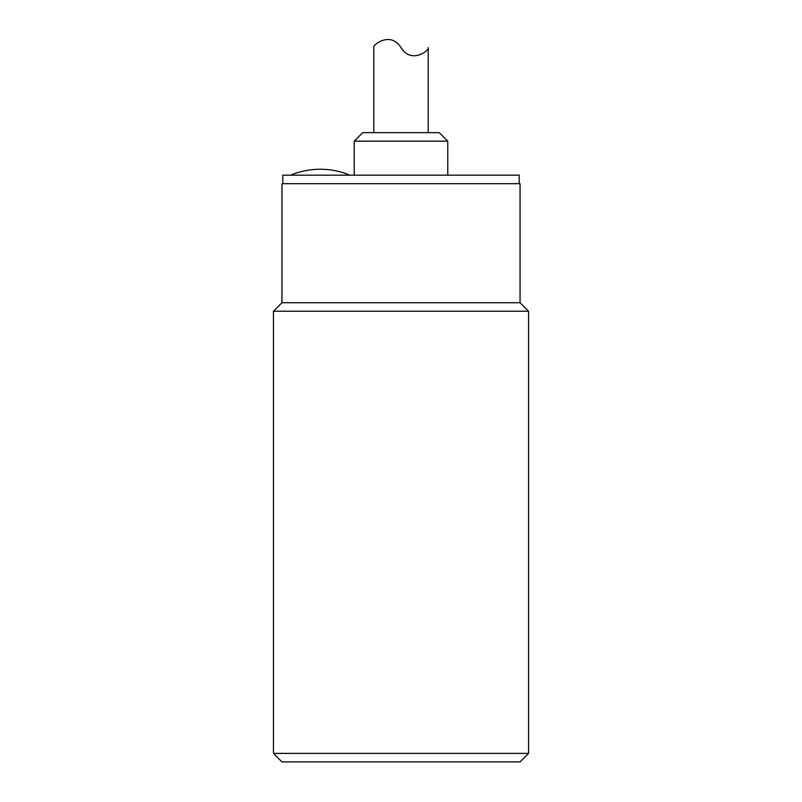 <?xml version="1.0" encoding="UTF-8"?>
<svg xmlns="http://www.w3.org/2000/svg" width="802" height="802" viewBox="0 0 802 802"><rect width="100%" height="100%" fill="white"/><g stroke="black" fill="none" stroke-linecap="round" stroke-linejoin="round"><path stroke-width="1.2" d="M373.792 132.661L373.792 47.629C371.697 45.684 390.323 30.376 401 47.629C411.677 64.882 430.303 49.574 428.208 47.629C430.303 49.574 411.677 64.882 401 47.629M428.208 47.629L428.208 132.661M520.047 302.725L281.953 302.725L281.953 183.678L520.047 183.678L520.047 302.725L528.548 311.226L528.548 753.399L273.452 753.399L273.452 311.226L528.548 311.226M528.548 753.399L520.047 761.9L281.953 761.9L273.452 753.399M282.805 183.678L282.805 175.177L519.195 175.177L519.195 183.678M354.233 175.177L354.233 141.162L362.735 132.661L439.265 132.661L447.767 141.162L354.233 141.162M281.953 302.725L273.452 311.226M447.767 141.162L447.767 175.177M349.983 175.177C340.449 171.227 330.534 169.242 320.219 169.222L320.158 169.222M290.454 175.177C299.988 171.227 309.903 169.242 320.219 169.222"/></g></svg>
